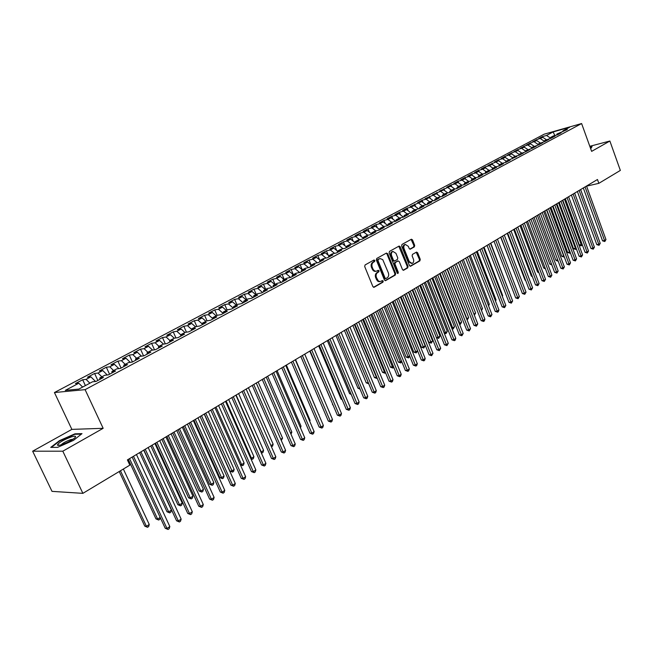 <?xml version="1.0" encoding="UTF-8"?>
<svg xmlns="http://www.w3.org/2000/svg" width="653" height="653" viewBox="0 0 653 653"><rect width="100%" height="100%" fill="white"/><g stroke="black" fill="none" stroke-linecap="round" stroke-linejoin="round"><path stroke-width="0.98" d="M374.879 260.457L373.981 260L365.076 264.947L364.692 266.53L372.879 286.61L374.161 287.238L382.968 282.161L383.229 281.059L382.446 280.57L380.144 281.582L378.389 280.978L376.446 277.582C375.728 275.337 376.136 273.648 377.654 272.521L378.797 271.877L379.058 270.775L378.267 270.285L376.283 271.24L374.781 271.019L373.263 269.599L372.243 267.248C371.533 264.996 371.932 263.314 373.467 262.196L374.61 261.559L374.879 260.457M376.046 271.273L374.602 271.37L373.173 270.595L371.467 267.395C370.757 265.151 371.165 263.469 372.692 262.351L373.834 261.714L373.704 260.155M373.532 287.296L382.185 282.3L382.087 280.766M380.168 281.582L378.764 281.663L377.352 280.896L375.671 277.721C374.953 275.484 375.361 273.795 376.879 272.668L378.022 272.023L377.899 270.481M414.345 246.899L414.696 245.373L412.525 239.912L411.431 239.21L401.987 244.442L401.628 245.977L409.455 265.551L410.533 266.244L419.895 260.865L420.246 259.339L417.634 252.768L416.557 252.082L412.484 254.376L412.125 255.903L413.431 259.176C414.035 261.265 413.602 262.686 412.125 263.437L409.227 261.584L404.085 248.711C403.472 246.638 403.905 245.218 405.366 244.467L408.313 246.336L409.17 248.483L410.264 249.177L414.345 246.899L413.561 247.054L413.912 245.536L411.088 239.39M597.471 179.51L127.4 459.908L129.833 465.14L82.882 493.35L62.802 451.19L103.158 428.311L85.102 389.653L581.611 123.539L591.634 151.365L609.878 141.024L620.35 170.417L598.85 183.338L597.471 179.51M387.694 253.731L386.437 253.078L376.74 258.466L376.357 260.041L384.429 279.957L385.548 280.651L395.285 275.052L395.653 273.493L387.694 253.731L386.919 253.895L386.241 253.193M389.49 251.389L399.122 246.05L400.232 246.752L408.068 266.351L407.717 267.893L403.562 270.26L402.468 269.575L399.277 261.608L398.036 260.971L395.343 262.498L394.975 264.049L398.322 272.366L397.963 273.501L397.195 273.011L389.123 252.94L389.49 251.389M85.102 389.653L54.436 392.535L544.161 134.192L581.611 123.539M285.916 273.509L290.609 277.435L286.626 278.243L282.839 280.259L286.847 279.46L281.116 282.52L277.109 283.32L273.264 285.369L277.264 284.586L271.444 287.687L267.461 288.463L263.567 290.544L267.542 289.777L261.641 292.928L257.674 293.687L253.723 295.793L257.682 295.05L251.699 298.241L247.756 298.976L243.749 301.115L247.683 300.388L241.618 303.629L237.692 304.347L233.627 306.518L237.545 305.808L231.391 309.098L227.489 309.791L223.359 311.995L227.252 311.31L221.008 314.648L217.131 315.317L212.943 317.546L216.82 316.885L210.486 320.272L206.626 320.917L202.381 323.186L206.226 322.549L199.802 325.986L195.965 326.606L191.656 328.908L195.484 328.288L188.954 331.781L185.15 332.377L180.775 334.711L184.57 334.124L177.951 337.658L174.171 338.23L169.739 340.597L173.502 340.033L166.784 343.625L163.03 344.18L158.532 346.58L162.271 346.041L155.447 349.69L151.725 350.212L147.154 352.644L150.859 352.138L143.929 355.844L140.24 356.334L135.595 358.807L139.277 358.326L132.241 362.089L128.584 362.554L123.874 365.068L127.515 364.619L120.372 368.431L116.748 368.872L111.957 371.418L115.573 371.002L108.316 374.879L104.725 375.279L99.868 377.875L103.435 377.483L96.064 381.425L92.514 381.793L78.866 389.082L65.316 390.372L78.809 383.229L75.438 383.58L82.67 379.752L86.065 379.385L90.873 376.838L87.461 377.222L94.595 373.451L98.023 373.051L102.75 370.545L99.305 370.961L106.333 367.247L109.794 366.815L114.455 364.341L110.977 364.782L117.899 361.125L121.393 360.668L125.98 358.236L122.478 358.709L129.294 355.101L132.82 354.62L137.342 352.22L133.8 352.718L140.517 349.159L144.076 348.653L148.533 346.294L144.966 346.808L151.586 343.315L155.169 342.776L159.561 340.45L155.961 340.997L162.491 337.544L166.099 336.981L170.433 334.687L166.809 335.258L173.241 331.863L176.873 331.275L181.142 329.014L177.494 329.61L183.836 326.255L187.501 325.651L191.704 323.423L188.031 324.035L194.276 320.729L197.965 320.101L202.112 317.905L198.414 318.542L204.577 315.285L208.291 314.632L212.38 312.469L208.658 313.13L214.731 309.914L218.469 309.244L222.502 307.106L218.755 307.783L224.746 304.616L228.509 303.923L232.484 301.817L228.713 302.519L234.623 299.392L238.402 298.682L242.328 296.601L238.541 297.319L244.369 294.242L248.164 293.507L252.034 291.458L248.23 292.201L253.984 289.157L257.796 288.406L261.608 286.389L257.788 287.14L263.461 284.145L267.297 283.378L271.06 281.378L267.216 282.153L272.815 279.198L276.668 278.407L280.382 276.439L276.521 277.231L282.047 274.309L285.916 273.509L289.581 271.566L285.704 272.374L291.156 269.493L295.034 268.677L298.65 266.759L294.764 267.583L300.143 264.743L304.037 263.91L307.612 262.016L303.71 262.857L309.016 260.049L312.926 259.2L316.452 257.331L312.534 258.188L317.774 255.421L321.7 254.556L325.178 252.711L321.243 253.584L326.418 250.842L330.353 249.968L333.789 248.148L329.847 249.03L334.956 246.328L338.899 245.438L342.286 243.642L338.336 244.54L343.38 241.871L347.339 240.965L350.685 239.194L346.719 240.108L351.698 237.472L355.673 236.557L358.97 234.802L354.995 235.733L359.917 233.129L363.892 232.199L367.157 230.468L363.174 231.407L368.031 228.836L372.014 227.897L375.238 226.191L371.247 227.138L376.038 224.599L380.038 223.644L383.221 221.963L379.222 222.918L383.956 220.412L387.964 219.449L391.106 217.784L387.098 218.755L391.776 216.282L395.791 215.302L398.893 213.662L394.877 214.641L399.497 212.201L403.521 211.205L406.582 209.58L402.558 210.576L407.121 208.16L411.153 207.164L414.182 205.556L410.149 206.56L421.691 201.581L417.651 202.593L422.107 200.234L426.148 199.214L429.111 197.647L425.062 198.675L436.441 193.77L432.392 194.798L443.681 189.933L439.624 190.97L450.839 186.138L446.783 187.191L451.035 184.938L455.092 183.885L457.916 182.391L453.851 183.452L458.055 181.232L462.12 180.163L464.903 178.685L460.838 179.755L464.993 177.559L469.066 176.481L471.817 175.02L467.744 176.098L471.858 173.927L475.931 172.849L478.649 171.404L474.576 172.49L478.633 170.343L482.714 169.249L485.408 167.821L481.326 168.915L485.342 166.793L489.424 165.699L492.084 164.287L488.003 165.389L498.688 160.793L494.607 161.895L498.525 159.822L502.614 158.712L505.21 157.332L501.129 158.442L505.014 156.393L511.666 153.912L515.16 156.32L519.413 155.161L523.347 153.063L519.102 154.214L525.951 151.667L529.836 149.594L525.592 150.753L532.415 148.215L536.252 146.158L532.015 147.333L538.798 144.803L542.602 142.77L538.358 143.946L545.116 141.423L548.871 139.416L544.626 140.599L551.361 138.085L555.074 136.102L550.838 137.285L553.295 135.971L557.54 134.787L561.213 132.82L556.968 134.012L567.277 129.58L563.041 130.78L562.674 131.792M515.176 156.312L512.54 157.716L516.784 156.573L505.904 161.258L510.14 160.116L506.116 162.271L501.879 163.405L499.186 164.842L503.422 163.707L499.349 165.886L495.113 167.013L492.386 168.466L496.623 167.348L492.501 169.543L488.273 170.662L485.514 172.139L489.742 171.021L485.579 173.249L481.343 174.359L478.551 175.853L482.779 174.743L478.567 176.996L474.339 178.098L471.515 179.608L475.743 178.506L471.474 180.783L467.246 181.877L464.389 183.403L468.609 182.309L464.291 184.619L460.071 185.705L457.182 187.256L461.402 186.17L457.027 188.505L452.815 189.582L449.884 191.141L454.096 190.072L449.672 192.439L445.46 193.5L442.497 195.084L446.709 194.023L442.228 196.414L438.024 197.475L435.02 199.075L439.224 198.022L434.694 200.447L430.49 201.491L427.454 203.107L431.649 202.071L427.062 204.52L422.866 205.556L419.789 207.197L423.985 206.168L419.332 208.65L415.145 209.678L412.035 211.335L416.214 210.315L411.512 212.829L407.333 213.849L404.174 215.531L408.354 214.519L403.587 217.065L399.416 218.069L396.224 219.775L400.395 218.771L395.563 221.351L391.4 222.346L388.168 224.069L392.331 223.081L387.441 225.701L383.278 226.673L380.005 228.428L384.16 227.448L379.205 230.101L375.059 231.064L371.745 232.835L375.883 231.872L370.871 234.549L366.733 235.504L363.37 237.3L367.5 236.353L362.423 239.071L358.293 240.01L354.889 241.822L359.011 240.892L353.861 243.642L349.747 244.565L346.294 246.41L350.408 245.487L345.192 248.279L341.086 249.185L337.593 251.054L341.69 250.148L336.401 252.972L332.312 253.87L328.769 255.756L332.859 254.874L327.496 257.731L323.415 258.612L319.831 260.531L323.904 259.657L318.468 262.555L314.403 263.42L310.771 265.363L314.828 264.506L309.326 267.444L305.269 268.293L301.58 270.26L305.628 269.42L300.045 272.407L296.013 273.232L292.275 275.231L296.299 274.407L290.642 277.427M511.797 153.994L511.421 153.006L507.585 155.03L511.666 153.912M511.421 153.006L518.049 150.525L521.535 152.916M518.107 150.565L517.764 149.651L513.968 151.659L518.049 150.525M517.764 149.651L524.367 147.186L527.836 149.553M524.033 146.329L520.278 148.321L524.367 147.186L524.033 146.329L530.611 143.872L534.072 146.231M530.546 143.897L530.236 143.056L526.522 145.015L530.611 143.872M530.236 143.056L536.79 140.607L540.243 142.942M536.676 140.632L536.374 139.807L532.701 141.75L536.79 140.607M536.374 139.807L542.896 137.367L546.341 139.685M542.741 137.408L542.439 136.599L538.807 138.518L542.896 137.367M542.439 136.599L546.528 135.44L553.132 131.947L569.636 127.253L563.041 130.78M556.968 134.012L556.609 135.049M546.528 135.44L550.536 138.134M553.132 131.947L554.854 135.538M550.838 137.285L550.471 138.338M540.464 138.656L544.39 141.301M544.626 140.599L544.259 141.66M534.325 141.905L538.162 144.509M538.358 143.946L537.99 145.023M528.122 145.195L531.869 147.749M532.015 147.333L531.64 148.427M521.853 148.517L525.502 151.023M525.592 150.753L525.224 151.863M515.511 151.88L519.07 154.328M519.102 154.214L518.727 155.349M509.095 155.275L512.589 157.691M512.54 157.716L512.164 158.867M505.21 157.332L508.752 159.789M502.614 158.712L506.116 161.144M505.904 161.258L505.52 162.426M498.688 160.793L502.279 163.299M496.051 162.181L499.561 164.638M499.186 164.842L498.802 166.033M492.084 164.287L495.733 166.85M489.424 165.699L492.942 168.172M492.386 168.466L492.003 169.674M485.408 167.821L489.113 170.441M482.714 169.249L486.24 171.747M485.514 172.139L485.13 173.363M478.649 171.404L482.42 174.082M475.931 172.849L479.465 175.363M478.551 175.853L478.176 177.094M471.817 175.02L475.645 177.755M469.066 176.481L472.609 179.02M471.515 179.608L471.131 180.873M464.903 178.685L468.797 181.477M462.12 180.163L465.679 182.718M464.389 183.403L464.005 184.693M457.916 182.391L461.867 185.248M455.092 183.885L458.659 186.464M457.182 187.256L456.798 188.562M450.839 186.138L454.863 189.06M447.982 187.648L451.558 190.252M449.884 191.141L449.501 192.48M443.681 189.933L447.77 192.921M440.791 191.46L444.375 194.08M442.497 195.084L442.114 196.447M436.441 193.77L440.595 196.822M433.519 195.312L437.11 197.957M435.02 199.075L434.637 200.455M429.111 197.647L433.339 200.781M426.148 199.214L429.747 201.883M427.454 203.107L427.07 204.52M421.691 201.581L425.993 204.781M418.695 203.165L422.303 205.858M419.789 207.197L419.414 208.609M414.182 205.556L418.565 208.838M411.153 207.164L414.769 209.874M412.035 211.335L411.659 212.756M406.582 209.58L411.047 212.943M403.521 211.205L407.146 213.947M404.174 215.531L403.807 216.951M398.893 213.662L403.432 217.106M395.791 215.302L399.424 218.069M396.224 219.775L395.857 221.196M391.106 217.784L395.694 221.285M387.964 219.449L391.661 222.281M388.168 224.069L387.809 225.497L383.221 221.963M380.038 223.644L383.809 226.55M380.005 228.428L379.654 229.856M375.238 226.191L379.711 229.652M372.014 227.897L375.859 230.876M371.745 232.835L371.402 234.272M367.157 230.468L371.5 233.856M363.892 232.199L367.81 235.26M363.37 237.3L363.035 238.737M358.97 234.802L363.182 238.108M355.673 236.557L359.656 239.692M354.889 241.822L354.563 243.267M350.685 239.194L354.759 242.418M347.339 240.965L351.404 244.198M346.294 246.41L345.976 247.854M342.286 243.642L346.212 246.769M338.899 245.438L343.054 248.752M337.593 251.054L337.283 252.507M333.789 248.148L337.56 251.176M330.353 249.968L334.589 253.372M328.769 255.756L328.467 257.217M325.178 252.711L328.875 255.698M321.7 254.556L326.018 258.049M319.831 260.531L319.537 261.992M316.452 257.331L320.158 260.351M312.926 259.2L317.334 262.8M310.771 265.363L310.485 266.832M307.612 262.016L311.326 265.061M304.037 263.91L308.543 267.608M301.58 270.26L301.302 271.73M298.65 266.759L302.38 269.836M295.034 268.677L299.637 272.489M292.275 275.231L292.005 276.701M289.581 271.566L293.311 274.676L291.156 269.493M282.839 280.259L282.578 281.745M280.382 276.439L284.12 279.582M276.668 278.407L281.386 282.382M273.264 285.369L273.019 286.847M271.06 281.378L274.807 284.545M267.297 283.378L272.023 287.385M263.567 290.544L263.322 292.03M261.608 286.389L265.363 289.581M257.796 288.406L262.53 292.454M253.723 295.793L253.495 297.286M252.034 291.458L255.788 294.691M248.164 293.507L252.907 297.597M243.749 301.115L243.528 302.608M242.328 296.601L246.091 299.866M238.402 298.682L243.153 302.812M233.627 306.518L233.423 308.012M232.484 301.817L236.247 305.114M228.509 303.923L233.26 308.102M223.359 311.995L223.163 313.497M222.502 307.106L226.273 310.436M218.469 309.244L223.179 313.407M212.943 317.546L212.764 319.056M212.38 312.469L216.159 315.832M208.291 314.632L212.813 318.672M202.381 323.186L202.21 324.696M202.112 317.905L205.899 321.309M197.965 320.101L202.291 323.994M191.656 328.908L191.5 330.418M191.704 323.423L195.492 326.859M187.501 325.651L191.607 329.39M180.775 334.711L180.628 336.23M181.142 329.014L184.938 332.491M176.873 331.275L180.767 334.842M169.739 340.597L169.6 342.123M170.433 334.687L174.253 338.221M166.099 336.981L169.902 340.507M158.532 346.58L158.41 348.106M159.561 340.45L163.487 344.107M155.169 342.776L158.981 346.343M147.154 352.644L147.047 354.179M148.533 346.294L152.573 350.09M144.076 348.653L147.888 352.253M135.595 358.807L135.506 360.342M137.342 352.22L141.497 356.171M132.82 354.62L136.632 358.26M123.874 365.068L123.792 366.602M125.98 358.236L130.257 362.342M121.393 360.668L125.213 364.35M111.957 371.418L111.9 372.961M114.455 364.341L118.854 368.619M109.794 366.815L113.614 370.537M99.868 377.875L99.819 379.417M102.75 370.545L107.288 374.993M98.023 373.051L101.844 376.822M90.873 376.838L95.55 381.474M86.065 379.385L89.894 383.197M609.878 141.024L589.806 146.296M103.158 428.311L71.863 429.38L32.65 451.199L62.802 451.19M32.65 451.199L52.011 491.366L82.882 493.35M71.863 429.38L54.436 392.535M586.574 186.146L598.85 183.338M78.809 383.229L82.637 387.066M74.94 433.829L59.488 440.62L50.73 447.395L57.627 447.354L73.454 440.383L82 433.641L74.94 433.829L75.152 434.286M590.663 148.68L592.059 146.607L590.108 147.121M85.396 385.596L82.67 379.752M97.852 380.47L94.595 373.451M109.549 374.218L106.333 367.247M121.074 368.055L117.899 361.125M132.437 361.991L129.294 355.101M143.57 355.893L140.517 349.159M154.524 349.82L151.586 343.315M165.315 343.845L162.491 337.544M175.959 337.96L173.241 331.863M186.456 332.173L183.836 326.255M196.814 326.467L194.276 320.729M207.025 320.852L204.577 315.285M217.106 315.334L214.731 309.914M227.089 310.004L224.746 304.616M236.941 304.747L234.623 299.392M246.663 299.564L244.369 294.242M256.245 294.446L253.984 289.157M265.706 289.401L263.461 284.145M275.035 284.422L272.815 279.198M284.243 279.508L282.047 274.309M302.233 269.713L300.143 264.743M310.999 264.791L309.016 260.049M319.652 259.943L317.774 255.421M328.198 255.16L326.418 250.842M336.646 250.442L334.956 246.328M344.98 245.789L343.38 241.871M353.216 241.202L351.698 237.472M361.354 236.68L359.917 233.129M369.394 232.215L368.031 228.836M377.336 227.807L376.038 224.599M385.18 223.465L383.956 220.412M392.926 219.179L391.776 216.282M400.591 214.943L399.497 212.201M408.158 210.772L407.121 208.16M415.635 206.65L414.663 204.177M423.03 202.577L422.107 200.234M430.335 198.561L429.47 196.349M437.559 194.586L436.743 192.496M444.693 190.668L443.926 188.701M451.754 186.799L451.035 184.938M458.724 182.979L458.055 181.232M465.622 179.2L464.993 177.559M472.445 175.469L471.858 173.927M479.188 171.78L478.633 170.343M485.856 168.139L485.342 166.793M492.444 164.54L491.97 163.291M498.965 160.989L498.525 159.822M505.414 157.471L505.014 156.393M385.074 280.635L394.51 275.199L394.877 273.64L386.919 253.895M378.275 259.519L378.014 260.612L385.082 278.088L385.866 278.57L387.156 277.843C388.657 276.725 389.049 275.052 388.347 272.823L382.764 259.649L380.185 258.596L377.499 259.674L377.238 260.767L378.014 260.612M385.188 278.668L384.307 278.227L377.238 260.767M377.499 259.674L378.699 259.004M403.097 270.244L406.933 268.04L407.284 266.497L398.787 246.222M397.693 261.037L394.567 262.653L394.2 264.204L397.538 272.505L398.322 272.366M397.489 273.403L397.538 272.505M395.955 253.323L392.959 251.446C391.465 252.213 391.025 253.65 391.637 255.739L393.481 260.327L394.73 260.963L397.424 259.445L397.783 257.894L395.955 253.323M392.567 251.527L392.184 251.609C390.682 252.376 390.241 253.805 390.861 255.903L391.637 255.739M393.947 261.118L392.698 260.482L390.861 255.903M409.815 249.168L413.561 247.054M404.95 244.557L404.591 244.63C403.121 245.389 402.697 246.801 403.301 248.866L404.085 248.711M411.716 263.51L408.443 261.739L403.301 248.866M410.076 266.228L419.112 261.012L419.463 259.494L416.222 252.254M119.221 471.523L144.77 526.13L146.427 526.302L149.243 524.473L123.36 469.034M120.462 470.772L146.427 526.302L147.521 527.289L144.77 526.13M149.243 524.473L148.647 526.555L147.521 527.289M132.159 457.067L165.217 528.261L166.972 528.448L133.49 456.276M169.829 526.563L169.2 528.701L168.058 529.461L166.972 528.448L169.829 526.563L136.444 454.504M168.058 529.461L165.217 528.261M128.282 459.377L155.961 518.89L157.634 519.045L160.173 517.396M129.547 458.626L157.634 519.045L158.695 520.033L155.961 518.89M160.287 517.658L159.805 519.315L158.695 520.033M139.636 452.611L166.988 511.756L168.678 511.887L171.412 510.115L143.733 450.162M140.917 451.843L168.678 511.887L169.715 512.883L166.988 511.756M171.412 510.115L170.808 512.172L169.715 512.883M143.913 450.056L176.571 520.8L178.342 520.963L145.26 449.248M181.15 519.111L180.522 521.241L179.404 521.984L178.342 520.963L181.15 519.111L148.182 447.509M179.404 521.984L176.571 520.8M155.496 443.15L187.754 513.454L189.533 513.601L156.859 442.334M192.309 511.772L191.68 513.887L190.57 514.621L189.533 513.601L192.309 511.772L159.732 440.62M190.57 514.621L187.754 513.454M71.528 436.849C63.561 439.812 58.843 442.546 57.382 445.036C57.627 445.583 58.974 445.485 61.431 444.742C66.843 442.889 71.234 440.653 74.613 438.024C76.581 436.106 75.552 435.714 71.528 436.849M73.071 439.191L70.695 439.632C66.165 441.24 62.982 442.971 61.137 444.824L61.137 444.824M51.407 447.395L59.831 440.881L74.801 434.294L81.388 434.123M590.19 147.358L591.822 146.925L590.785 148.623M150.819 445.934L177.853 504.72L179.551 504.842L182.252 503.096L154.9 443.501M152.125 445.158L179.551 504.842L180.571 505.838L177.853 504.72M182.252 503.096L181.648 505.144L180.571 505.838M161.838 439.363L188.562 497.79L190.276 497.896L192.937 496.174L165.895 436.939M163.16 438.571L190.276 497.896L191.272 498.9L188.562 497.79M192.937 496.174L192.333 498.206L191.272 498.9M166.899 436.351L198.765 506.214L200.561 506.336L168.278 435.518M203.295 504.54L202.667 506.646L201.573 507.365L200.561 506.336L203.295 504.54L171.102 433.837M201.573 507.365L198.765 506.214M178.122 429.65L209.621 499.08L211.425 499.194L179.526 428.809M214.119 497.423L213.49 499.512L212.413 500.214L211.425 499.194L214.119 497.423L182.309 427.152M212.413 500.214L209.621 499.08M172.702 432.882L199.124 490.966L200.846 491.048L203.467 489.358L176.734 430.474M174.041 432.082L200.846 491.048L201.818 492.06L199.124 490.966M203.467 489.358L202.863 491.374L201.818 492.06M189.19 423.046L220.314 492.052L222.126 492.15L190.603 422.205M224.779 490.403L224.15 492.476L223.089 493.178L222.126 492.15L224.779 490.403L193.353 420.565M223.089 493.178L220.314 492.052M183.411 426.499L209.531 484.232L211.262 484.306L213.841 482.632L187.419 424.107M184.766 425.691L211.262 484.306L212.209 485.31L209.531 484.232M213.841 482.632L213.237 484.64L212.209 485.31M200.087 416.549L230.852 485.13L232.68 485.203L201.524 415.692M235.292 483.489L234.664 485.554L233.619 486.24L232.68 485.203L235.292 483.489L204.226 414.084M233.619 486.24L230.852 485.13M193.965 420.197L219.792 477.596L221.53 477.653L224.077 476.004L197.957 417.822M195.337 419.381L221.53 477.653L222.461 478.657L219.792 477.596M224.077 476.004L223.473 478.004L222.461 478.657M210.829 410.141L241.235 478.306L243.071 478.363L212.274 409.276M245.642 476.674L245.014 478.722L243.985 479.4L243.071 478.363L245.642 476.674L214.943 407.692M243.985 479.4L241.235 478.306M204.373 413.994L229.905 471.05L231.66 471.091L234.166 469.466L208.34 411.627M205.752 413.169L232.566 472.103L229.905 471.05M234.166 469.466L233.562 471.45L232.566 472.103M221.408 403.832L251.462 471.58L253.315 471.621L222.869 402.958M255.854 469.956L255.225 471.997L254.213 472.666L253.315 471.621L255.854 469.956L225.497 401.391M254.213 472.666L251.462 471.58M216.029 407.039L241.643 464.626L244.116 463.018L218.575 405.521M240.271 464.601L241.643 464.626L242.524 465.638L240.394 464.863M244.116 463.018L243.512 464.993L242.524 465.638M231.839 397.612L261.551 464.952L263.412 464.977L233.317 396.73M265.91 463.336L265.281 465.36L264.285 466.022L263.412 464.977L265.91 463.336L235.904 395.187M264.285 466.022L261.551 464.952M226.158 400.999L251.487 458.243L253.927 456.667L228.664 399.505M250.662 458.235L251.487 458.243L252.352 459.263L250.956 458.888M253.927 456.667L253.331 458.626L252.352 459.263M242.116 391.482L271.501 458.414L273.362 458.43L243.61 390.584M275.827 456.806L275.207 458.822L274.219 459.475L273.362 458.43L275.827 456.806L246.157 389.066M274.219 459.475L271.501 458.414M236.141 395.041L261.2 451.958L263.608 450.399L238.614 393.563M260.906 451.958L262.041 452.978L261.347 452.97M263.608 450.399L263.004 452.349L262.041 452.978M252.254 385.433L281.304 451.974L283.173 451.974L253.756 384.535M285.606 450.374L284.986 452.374L284.006 453.019L283.173 451.974L285.606 450.374L256.27 383.033M284.006 453.019L281.304 451.974M270.946 445.648L273.15 444.211L248.434 387.711M273.15 444.211L272.554 446.154L271.436 446.774M271.599 446.774L271.24 446.317M262.237 379.475L290.969 445.615L292.854 445.607L263.755 378.569M295.246 444.024L294.625 446.023L293.662 446.652L292.854 445.607L295.246 444.024L266.236 377.091M293.662 446.652L290.969 445.615M280.774 439.273L282.569 438.114L258.115 381.932M282.569 438.114L281.296 440.481M272.089 373.598L300.502 439.355L302.396 439.322L273.615 372.683M304.755 437.771L304.127 439.755L303.188 440.375L302.396 439.322L304.755 437.771L276.064 371.231M303.188 440.375L300.502 439.355M290.471 432.996L291.858 432.098L267.665 376.242M291.858 432.098L290.985 434.196M281.802 367.81L309.906 433.176L311.799 433.135L283.345 366.888M314.134 431.6L313.505 433.576L312.575 434.188L311.799 433.135L314.134 431.6L285.753 365.451M312.575 434.188L309.906 433.176M300.029 426.801L301.025 426.156L277.084 370.618M301.025 426.156L300.486 427.87M291.377 362.097L319.178 427.078L321.08 427.029L292.928 361.166M323.382 425.511L322.753 427.478L321.839 428.082L321.08 427.029L323.382 425.511L295.303 359.754M321.839 428.082L319.178 427.078M309.457 420.695L310.069 420.303L286.381 365.076M310.069 420.303L309.734 421.348M300.821 356.465L328.32 421.071L330.23 421.005L302.388 355.526M332.499 419.512L331.879 421.463L330.973 422.058L330.23 421.005L332.499 419.512L304.731 354.13M330.973 422.058L328.32 421.071M318.754 414.679L295.548 359.607M318.99 414.524L318.86 414.933M310.134 350.906L337.34 415.137L339.258 415.063L311.71 349.967M341.495 413.594L340.874 415.528L339.984 416.116L339.258 415.063L341.495 413.594L314.02 348.588M339.984 416.116L337.34 415.137M319.325 345.421L346.245 409.292L348.163 409.202L320.909 344.482M350.375 407.75L349.755 409.676L348.873 410.255L348.163 409.202L350.375 407.75L323.194 343.119M348.873 410.255L346.245 409.292M309.8 351.11L332.908 404.656M333.038 404.974L332.491 404.68M328.394 340.017L355.028 403.521L356.954 403.415L329.985 339.07M359.134 401.987L358.513 403.905L357.64 404.476L356.954 403.415L359.134 401.987L332.23 337.723M357.64 404.476L355.028 403.521M318.631 345.837L341.095 399.114L341.935 399.065M342.213 399.718L341.095 399.114M337.332 334.679L363.688 397.824L365.623 397.71L338.94 333.724M367.778 396.298L367.157 398.208L366.292 398.771L365.623 397.71L367.778 396.298L341.16 332.401M366.292 398.771L363.688 397.824M327.349 340.637L349.584 393.62L350.841 393.547M351.257 394.526L349.584 393.62M346.155 329.422L372.243 392.2L374.185 392.078L347.771 328.459M376.308 390.682L375.687 392.584L374.838 393.139L374.185 392.078L376.308 390.682L349.959 327.153M374.838 393.139L372.243 392.2M335.952 335.503L357.966 388.2L359.632 388.086M360.064 389.131L357.966 388.2M354.865 324.223L380.683 386.658L382.625 386.527L356.489 323.259M384.723 385.148L384.103 387.033L383.262 387.58L382.625 386.527L384.723 385.148L358.644 321.97M383.262 387.58L380.683 386.658M344.449 330.434L366.243 382.846L368.259 382.609M346 329.512L368.708 383.686M368.733 383.744L366.243 382.846M363.46 319.097L389.017 381.181L390.959 381.042L365.084 318.125M393.024 379.679L392.412 381.556L391.58 382.103L390.959 381.042L393.024 379.679L367.223 316.86M391.58 382.103L389.017 381.181M352.84 325.431L374.422 377.556L376.74 377.116M354.391 324.508L376.903 378.446L374.422 377.556M371.941 314.044L397.236 375.777L399.187 375.622L373.573 313.065M401.228 374.283L400.607 376.152L399.799 376.683L399.187 375.622L401.228 374.283L375.679 311.808M399.799 376.683L397.236 375.777M361.117 320.492L382.487 372.332L385.107 371.696M362.684 319.562L384.96 373.214L382.487 372.332M385.572 372.822L384.96 373.214M380.307 309.049L405.358 370.447L407.309 370.284L381.956 308.069M409.325 368.953L408.705 370.814L407.905 371.345L407.309 370.284L409.325 368.953L384.029 306.828M407.905 371.345L405.358 370.447M369.296 315.619L390.461 367.182L393.367 366.341M370.871 314.681L392.918 368.047L390.461 367.182M393.775 367.337L392.918 368.047M388.576 304.118L413.365 365.174L415.324 365.003L390.225 303.131M417.316 363.697L416.696 365.541L415.904 366.064L415.324 365.003L417.316 363.697L392.273 301.915M415.904 366.064L413.365 365.174M377.377 310.795L398.33 362.089L400.199 361.917L401.53 361.06M378.952 309.857L400.779 362.954L398.33 362.089M401.799 361.729L400.779 362.954M396.73 299.254L421.283 359.974L423.242 359.795L398.387 298.266M425.201 358.505L424.589 360.342L423.805 360.856L423.242 359.795L425.201 358.505L400.411 297.058M423.805 360.856L421.283 359.974M385.352 306.045L406.101 357.06L407.978 356.881L409.578 355.844M386.935 305.098L408.549 357.909L406.101 357.06M409.717 356.195L408.549 357.909M404.787 294.446L429.094 354.84L431.053 354.652L406.444 293.458M432.996 353.379L431.609 355.714L431.053 354.652L432.996 353.379L408.443 292.266M431.609 355.714L429.094 354.84M393.228 301.343L413.782 352.089L415.659 351.902L417.528 350.694M394.812 300.396L416.214 352.938L413.782 352.089M417.545 350.734L416.214 352.938M412.737 289.703L436.808 349.771L438.775 349.575L414.402 288.708M440.693 348.31L439.314 350.637L438.775 349.575L440.693 348.31L416.377 287.532M439.314 350.637L436.808 349.771M401.007 296.699L421.373 347.184L423.25 346.988L425.136 345.764L404.534 294.601M402.599 295.752L423.789 348.016L421.373 347.184M425.136 345.764L423.789 348.016M420.589 285.026L444.424 344.768L446.399 344.555L422.262 284.022M448.285 343.315L446.921 345.617L446.399 344.555L448.285 343.315L424.213 282.863M446.921 345.617L444.424 344.768M408.696 292.12L428.866 342.335L430.743 342.131L432.604 340.923L412.198 290.022M410.296 291.165L431.274 343.16L428.866 342.335M432.604 340.923L431.274 343.16M428.344 280.398L451.949 339.821L453.925 339.601L430.025 279.394M455.794 338.376L455.182 340.172L454.431 340.662L453.925 339.601L455.794 338.376L431.943 278.251M454.431 340.662L451.949 339.821M417.896 286.634L438.155 337.332L439.991 336.14L419.773 285.508M436.375 337.536L438.155 337.332L438.669 338.368L436.416 337.625M439.991 336.14L438.669 338.368M436 275.827L459.385 334.932L461.361 334.711L437.681 274.823M463.206 333.495L461.859 335.773L461.361 334.711L463.206 333.495L439.583 273.689M461.859 335.773L459.385 334.932M425.397 282.153L445.468 332.589L447.289 331.414L427.258 281.043M444.081 332.752L445.468 332.589L445.975 333.626L444.252 333.177M447.289 331.414L445.975 333.626M443.558 271.322L466.724 330.108L468.699 329.879L445.256 270.309M470.527 328.679L469.189 330.94L468.699 329.879L470.527 328.679L447.134 269.191M469.189 330.94L466.724 330.108M432.817 277.729L452.7 327.904L454.496 326.745L434.653 276.635M451.688 328.026L452.7 327.904L453.198 328.941L451.99 328.777M454.496 326.745L453.198 328.941M451.027 266.865L473.98 325.341L475.955 325.104L452.725 265.853M477.759 323.921L476.429 326.165L475.955 325.104L477.759 323.921L454.586 264.743M476.429 326.165L473.98 325.341M440.146 273.362L459.851 323.276L461.622 322.133L441.959 272.277M459.198 323.357L459.851 323.276L460.332 324.312L459.606 324.402M461.622 322.133L460.332 324.312M458.414 262.465L481.147 320.631L483.122 320.386L460.112 261.445M484.901 319.219L484.297 320.982L483.587 321.447L483.122 320.386L484.901 319.219L461.94 260.351M483.587 321.447L481.147 320.631M447.387 269.036L466.911 318.705L468.666 317.57L449.182 267.967M466.617 318.737L467.026 319.782M468.666 317.57L467.377 319.733M465.703 258.115L488.224 315.979L490.207 315.726L467.409 257.094M491.962 314.575L490.656 316.787L490.207 315.726L491.962 314.575L469.213 256.017M490.656 316.787L488.224 315.979M473.931 314.158L475.621 313.056L456.316 263.714M475.621 313.056L474.331 315.179M472.903 253.821L495.219 311.383L497.202 311.122L474.609 252.801M498.933 309.979L498.329 311.726L497.635 312.183L497.202 311.122L498.933 309.979L476.396 251.731M497.635 312.183L495.219 311.383M481.114 309.506L482.502 308.608L463.369 259.502M482.502 308.608L481.522 310.559M480.02 249.577L502.133 306.845L504.116 306.575L481.734 248.548M505.83 305.449L504.54 307.636L504.116 306.575L505.83 305.449L483.498 247.495M504.54 307.636L502.133 306.845M488.207 304.91L489.301 304.2L470.34 255.347M489.301 304.2L488.615 305.955M487.048 245.381L508.965 302.355L510.948 302.078L488.77 244.353M512.638 300.96L511.364 303.139L510.948 302.078L512.638 300.96L490.509 243.316M511.364 303.139L508.965 302.355M495.219 300.372L496.027 299.849L477.229 251.242M496.027 299.849L495.545 301.221M494.003 241.235L515.715 297.915L517.698 297.637L495.717 240.206M519.372 296.535L518.107 298.69L517.698 297.637L519.372 296.535L497.447 239.178M518.107 298.69L515.715 297.915M502.141 295.882L502.671 295.54L484.036 247.177M502.671 295.54L502.361 296.438M500.867 237.137L522.384 293.532L524.367 293.246L502.59 236.108M526.024 292.152L524.767 294.299L524.367 293.246L526.024 292.152L504.296 235.096M524.767 294.299L522.384 293.532M508.989 291.45L490.77 243.161M509.234 291.287L509.087 291.711M507.65 233.088L528.979 289.197L530.962 288.904L509.381 232.06M532.603 287.826L531.354 289.956L530.962 288.904L532.603 287.826L511.062 231.056M531.354 289.956L528.979 289.197M514.36 229.089L535.501 284.912L537.484 284.61L516.09 228.06M539.1 283.549L537.86 285.663L537.484 284.61L539.1 283.549L517.756 227.064M537.86 285.663L535.501 284.912M500.712 237.227L518.833 284.218M520.988 225.138L541.941 280.676L543.933 280.374L522.718 224.101M545.533 279.321L544.292 281.427L543.933 280.374L545.533 279.321L524.367 223.122M544.292 281.427L541.941 280.676M507.234 233.341L525.02 280.129L525.502 280.047M525.673 280.488L525.02 280.129M527.542 221.228L548.316 276.488L550.299 276.178L529.281 220.192M551.883 275.142L550.659 277.231L550.299 276.178L551.883 275.142L530.905 219.22M550.659 277.231L548.316 276.488M513.682 229.497L531.322 276.048L532.097 275.925M532.366 276.635L531.322 276.048M534.023 217.359L554.617 272.35L556.601 272.032L535.762 216.323M558.168 271.003L556.944 273.085L556.601 272.032L558.168 271.003L537.37 215.368M556.944 273.085L554.617 272.35M520.057 225.693L537.55 272.023L538.611 271.852M538.978 272.823L537.55 272.023M540.431 213.539L560.845 268.252L562.829 267.934L542.17 212.503M564.372 266.914L563.164 268.987L562.829 267.934L564.372 266.914L543.761 211.556M563.164 268.987L560.845 268.252M526.367 221.93L543.712 268.032L545.059 267.812M545.435 268.832L543.712 268.032M546.765 209.76L567 264.204L568.992 263.877L548.504 208.723M570.518 262.873L569.318 264.93L568.992 263.877L570.518 262.873L550.079 207.785M569.318 264.93L567 264.204M532.603 218.208L549.802 264.098L551.426 263.82M551.801 264.84L549.802 264.098M553.026 206.03L573.097 260.204L575.081 259.87L554.764 204.985M576.591 258.882L575.399 260.922L575.081 259.87L576.591 258.882L556.323 204.062M575.399 260.922L573.097 260.204M538.774 214.527L555.834 260.196L557.719 259.878M557.858 260.261L558.062 260.89L557.303 261.02L555.834 260.196M559.213 202.332L579.113 256.245L581.097 255.911L560.96 201.295M582.598 254.923L581.415 256.956L581.097 255.911L582.598 254.923L562.502 200.373M581.415 256.956L579.113 256.245M544.88 210.886L561.792 256.335L563.906 255.878M546.553 209.891L563.694 256.009L564.021 257.029L561.792 256.335M565.343 198.683L585.072 252.327L587.055 251.993L567.09 197.639M588.533 251.013L587.357 253.038L587.055 251.993L588.533 251.013L568.608 196.733M587.357 253.038L585.072 252.327M550.912 207.287L567.694 252.523L570.02 251.911M552.585 206.283L569.596 252.189L569.906 253.209L567.694 252.523M570.387 252.899L569.906 253.209M571.399 195.067L590.965 248.458L592.948 248.116L573.146 194.023M594.41 247.152L593.242 249.16L592.948 248.116L594.41 247.152L574.648 193.125M593.242 249.16L590.965 248.458M556.887 203.72L573.53 248.744L576.068 247.993M558.56 202.724L575.432 248.409L575.734 249.43L573.53 248.744M576.387 248.85L575.734 249.43M577.383 191.492L596.793 244.63L598.777 244.279L579.138 190.456M600.221 243.324L599.062 245.324L598.777 244.279L600.221 243.324L580.623 189.566M599.062 245.324L596.793 244.63M562.796 200.202L579.301 245.014L582.052 244.116M564.47 199.198L581.203 244.671L581.505 245.683L580.737 245.822L579.301 245.014M582.28 244.736L581.505 245.683M583.309 187.958L602.556 240.843L604.539 240.484L585.064 186.921M605.968 239.545L604.817 241.528L604.539 240.484L605.968 239.545L586.533 186.04M604.817 241.528L602.556 240.843M372.692 262.351L373.467 262.196M371.467 267.395L372.243 267.248M372.145 269.069L372.92 268.914M378.022 272.023L378.797 271.877M376.879 272.668L377.654 272.521M375.671 277.721L376.446 277.582M376.34 279.386L377.116 279.247M382.185 282.3L382.968 282.161M373.655 287.328L374.161 287.238M373.834 261.714L374.61 261.559M394.877 273.64L395.653 273.493M394.51 275.199L395.285 275.052M385.213 280.676L385.694 280.586M384.307 278.227L385.082 278.088M399.456 246.916L400.232 246.752M407.284 266.497L408.068 266.351M406.933 268.04L407.717 267.893M403.252 270.285L403.709 270.203M397.261 261.127L398.036 260.971M394.567 262.653L395.343 262.498M394.2 264.204L394.975 264.049M392.698 260.482L393.481 260.327M408.443 261.739L409.227 261.584M416.851 252.931L417.634 252.768M419.463 259.494L420.246 259.339M419.112 261.012L419.895 260.865M410.231 266.269L410.672 266.179M411.749 240.075L412.525 239.912M413.912 245.536L414.696 245.373M385.09 278.717L385.752 278.594M379.124 258.825L379.899 258.67M397.391 261.069L398.175 260.914M392.184 251.609L392.959 251.446M393.816 261.176L394.445 261.053M404.591 244.63L405.366 244.467M59.807 445.183L57.382 445.036"/></g></svg>
